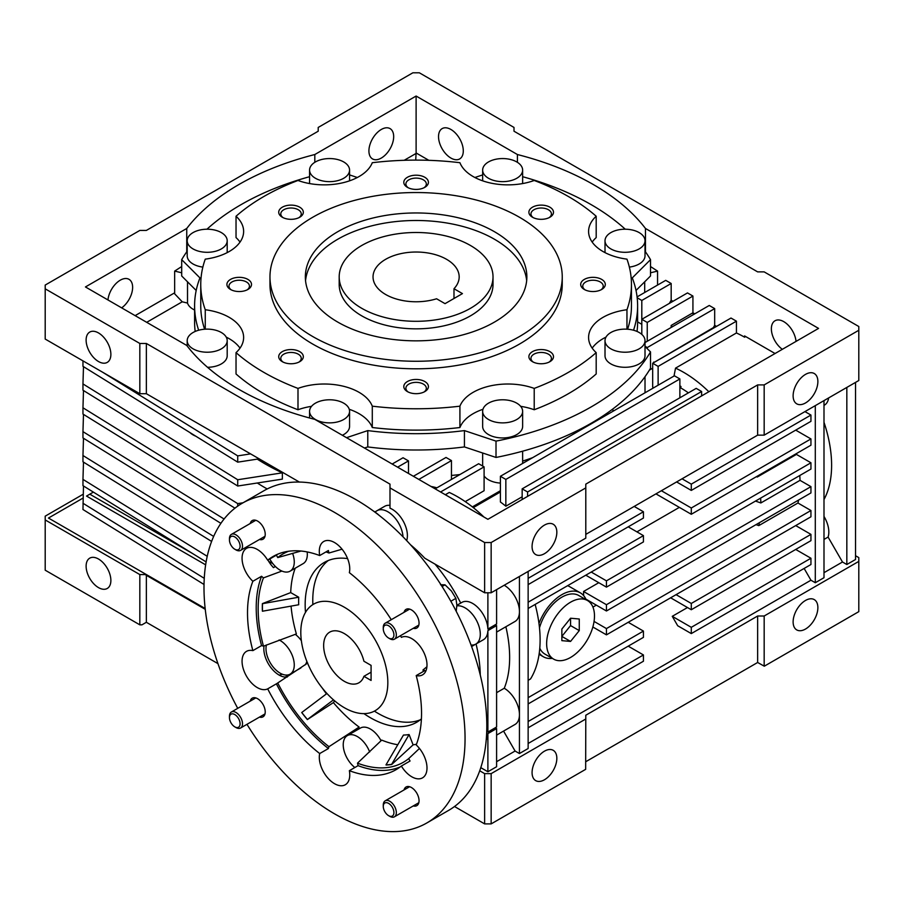 <?xml version="1.0" encoding="UTF-8"?>
<svg xmlns="http://www.w3.org/2000/svg" width="904" height="904" viewBox="0 0 904 904"><rect width="100%" height="100%" fill="white"/><g stroke="black" fill="none" stroke-linecap="round" stroke-linejoin="round"><path stroke-width="1.36" d="M470.487 245.504A76.908 44.409 180 0 1 493.019 276.906A76.908 44.409 180 0 1 445.536 317.925A76.908 44.409 180 0 1 361.724 308.298A76.908 44.409 180 0 1 339.192 276.906A76.908 44.409 180 0 1 386.675 235.876A76.908 44.409 180 0 1 470.487 245.504M453.989 288.726A43.076 24.871 0 0 0 459.175 276.906A43.076 24.871 0 0 0 446.565 259.312A43.076 24.871 0 0 0 399.624 253.922A43.076 24.871 0 0 0 373.036 276.906A43.076 24.871 0 0 0 385.646 294.489A43.076 24.871 0 0 0 436.587 298.772L445.039 303.654L462.441 293.608L453.989 288.726L453.989 298.478M344.322 607.217A61.528 35.527 60 0 1 384.516 661.434A61.528 35.527 60 0 1 375.081 710.747A61.528 35.527 60 0 1 344.322 707.696A61.528 35.527 60 0 1 304.117 653.479A61.528 35.527 60 0 1 313.552 604.177A61.528 35.527 60 0 1 344.322 607.217M363.928 676.316L371.081 680.441L371.081 665.367L363.928 661.242A29.222 16.871 -120 0 0 344.322 633.591A29.222 16.871 -120 0 0 329.7 632.145A29.222 16.871 -120 0 0 325.225 655.569A29.222 16.871 -120 0 0 344.322 681.322A29.222 16.871 -120 0 0 358.933 682.769A29.222 16.871 -120 0 0 363.928 676.316L371.081 672.192M493.019 276.906L493.019 284.432A76.908 44.409 180 0 1 470.487 315.835A76.908 44.409 180 0 1 386.675 325.463A76.908 44.409 180 0 1 339.192 284.432L339.192 276.906M494.42 322.118A110.751 63.947 180 0 1 373.725 335.972A110.751 63.947 180 0 1 305.349 276.906A110.751 63.947 180 0 1 337.791 231.684A110.751 63.947 180 0 1 458.486 217.83A110.751 63.947 180 0 1 526.862 276.906A110.751 63.947 180 0 1 494.42 322.118M305.541 280.669A110.751 63.947 180 0 1 337.791 239.221A110.751 63.947 180 0 1 455.458 224.667A110.751 63.947 180 0 1 526.67 280.669M269.968 276.906L269.968 284.432A146.132 84.366 0 0 0 360.187 362.38A146.132 84.366 0 0 0 519.438 344.096A146.132 84.366 0 0 0 562.243 284.432L562.243 276.906A146.132 84.366 180 0 1 519.438 336.559A146.132 84.366 180 0 1 360.187 354.843A146.132 84.366 180 0 1 269.968 276.906A146.132 84.366 180 0 1 312.773 217.242A146.132 84.366 180 0 1 472.024 198.959A146.132 84.366 180 0 1 562.243 276.906M407.399 177.286A12.306 7.108 0 0 0 407.399 187.331A12.306 7.108 0 0 0 424.812 187.331L424.812 187.331A12.306 7.108 0 0 0 424.812 177.286A12.306 7.108 0 0 0 407.399 177.286M423.999 187.749A10.226 5.899 0 0 0 426.326 184.009A10.226 5.899 0 0 0 420.021 178.551A10.226 5.899 0 0 0 408.879 179.828A10.226 5.899 0 0 0 405.885 184.009A10.226 5.899 0 0 0 408.212 187.749M532.49 207.197A12.306 7.108 0 0 0 532.49 217.242A12.306 7.108 0 0 0 549.892 217.242L549.892 217.242A12.306 7.108 0 0 0 549.892 207.197A12.306 7.108 0 0 0 532.49 207.197M549.09 217.672A10.226 5.899 0 0 0 551.417 213.92A10.226 5.899 0 0 0 545.101 208.462A10.226 5.899 0 0 0 533.959 209.739A10.226 5.899 0 0 0 530.964 213.92A10.226 5.899 0 0 0 533.292 217.672M584.3 279.415A12.306 7.108 0 0 0 584.3 289.461A12.306 7.108 0 0 0 601.702 289.461L601.702 289.461A12.306 7.108 0 0 0 601.702 279.415A12.306 7.108 0 0 0 584.3 279.415M600.9 289.89A10.226 5.899 0 0 0 603.228 286.139A10.226 5.899 0 0 0 596.911 280.681A10.226 5.899 0 0 0 585.769 281.958A10.226 5.899 0 0 0 582.775 286.139A10.226 5.899 0 0 0 585.103 289.89M532.49 351.633A12.306 7.108 0 0 0 532.49 361.679A12.306 7.108 0 0 0 549.892 361.679L549.892 361.679A12.306 7.108 0 0 0 549.892 351.633A12.306 7.108 0 0 0 532.49 351.633M549.09 362.097A10.226 5.899 0 0 0 551.417 358.357A10.226 5.899 0 0 0 545.101 352.899A10.226 5.899 0 0 0 533.959 354.176A10.226 5.899 0 0 0 530.964 358.357A10.226 5.899 0 0 0 533.292 362.097M407.399 381.544A12.306 7.108 0 0 0 407.399 391.59A12.306 7.108 0 0 0 424.812 391.59L424.812 391.59A12.306 7.108 0 0 0 424.812 381.544A12.306 7.108 0 0 0 407.399 381.544M423.999 392.02A10.226 5.899 0 0 0 426.326 388.268A10.226 5.899 0 0 0 420.021 382.81A10.226 5.899 0 0 0 408.879 384.098A10.226 5.899 0 0 0 405.885 388.268A10.226 5.899 0 0 0 408.212 392.02M282.319 351.633A12.306 7.108 0 0 0 282.319 361.679A12.306 7.108 0 0 0 299.721 361.679L299.721 361.679A12.306 7.108 0 0 0 299.721 351.633A12.306 7.108 0 0 0 282.319 351.633M298.919 362.097A10.226 5.899 0 0 0 301.247 358.357A10.226 5.899 0 0 0 294.93 352.899A10.226 5.899 0 0 0 283.788 354.176A10.226 5.899 0 0 0 280.794 358.357A10.226 5.899 0 0 0 283.121 362.097M230.509 279.415A12.306 7.108 0 0 0 230.509 289.461A12.306 7.108 0 0 0 247.911 289.461L247.911 289.461A12.306 7.108 0 0 0 247.911 279.415A12.306 7.108 0 0 0 230.509 279.415M247.108 289.89A10.226 5.899 0 0 0 249.436 286.139A10.226 5.899 0 0 0 243.119 280.681A10.226 5.899 0 0 0 231.978 281.958A10.226 5.899 0 0 0 228.983 286.139A10.226 5.899 0 0 0 231.311 289.89M282.319 207.197A12.306 7.108 0 0 0 282.319 217.242A12.306 7.108 0 0 0 299.721 217.242L299.721 217.242A12.306 7.108 0 0 0 299.721 207.197A12.306 7.108 0 0 0 282.319 207.197M298.919 217.672A10.226 5.899 0 0 0 301.247 213.92A10.226 5.899 0 0 0 294.93 208.462A10.226 5.899 0 0 0 283.788 209.739A10.226 5.899 0 0 0 280.794 213.92A10.226 5.899 0 0 0 283.121 217.672M482.951 409.297A49.223 28.419 0 0 0 473.131 413.693A49.223 28.419 0 0 0 459.921 427.524L459.921 406.167A215.355 124.334 180 0 1 372.29 406.167A49.223 28.419 0 0 0 297.992 388.404A215.355 124.334 180 0 1 236.034 352.628A49.223 28.419 0 0 0 243.628 337.452A49.223 28.419 0 0 0 205.253 309.733A215.355 124.334 180 0 1 200.756 284.432A215.355 124.334 180 0 1 205.253 259.143A49.223 28.419 0 0 0 243.628 231.424A49.223 28.419 0 0 0 236.034 216.248A215.355 124.334 180 0 1 297.992 180.472A49.223 28.419 0 0 0 372.29 162.709A215.355 124.334 180 0 1 459.921 162.709A49.223 28.419 0 0 0 534.219 180.472A215.355 124.334 180 0 1 596.188 216.248A49.223 28.419 0 0 0 588.583 231.424A49.223 28.419 0 0 0 626.958 259.143A215.355 124.334 180 0 1 631.455 284.432A215.355 124.334 180 0 1 626.958 309.733A49.223 28.419 0 0 0 603.002 317.361A49.223 28.419 0 0 0 588.583 337.452A49.223 28.419 0 0 0 596.188 352.628A215.355 124.334 180 0 1 568.379 372.358A215.355 124.334 180 0 1 534.219 388.404L534.219 409.749A49.223 28.419 0 0 0 520.67 406.337M534.219 388.404A49.223 28.419 0 0 0 473.131 392.336A49.223 28.419 0 0 0 459.921 406.167M534.219 409.749A215.355 124.334 0 0 0 568.379 393.703A215.355 124.334 0 0 0 596.188 373.973L596.188 352.628M626.958 309.733L626.958 329.18M605.985 337.124A49.223 28.419 0 0 0 603.002 338.706A49.223 28.419 0 0 0 592.188 348.13M196.191 290.478L181.693 275.98L181.693 259.651A247.662 142.979 180 0 1 187.196 251.21M206.959 229.209A247.662 142.979 180 0 1 240.984 204.688A247.662 142.979 180 0 1 309.575 176.709M629.353 267.098A20.001 11.549 0 0 0 639.151 263.991A20.001 11.549 0 0 0 645.015 255.832L645.015 240.758A20.001 11.549 180 0 1 639.151 248.916A20.001 11.549 180 0 1 617.364 251.425A20.001 11.549 180 0 1 605.013 240.758A20.001 11.549 180 0 1 610.878 232.599A20.001 11.549 180 0 1 632.664 230.091A20.001 11.549 180 0 1 645.015 240.758M605.013 340.672L605.013 355.747A20.001 11.549 0 0 0 617.364 366.414A20.001 11.549 0 0 0 639.151 363.916A20.001 11.549 0 0 0 645.015 355.747L645.015 340.672A20.001 11.549 180 0 1 639.151 348.842A20.001 11.549 180 0 1 617.364 351.34A20.001 11.549 180 0 1 605.013 340.672A20.001 11.549 180 0 1 610.878 332.514A20.001 11.549 180 0 1 632.664 330.005A20.001 11.549 180 0 1 645.015 340.672M482.646 411.331L482.646 426.405A20.001 11.549 0 0 0 494.985 437.073A20.001 11.549 0 0 0 516.783 434.564A20.001 11.549 0 0 0 522.636 426.405L522.636 411.331A20.001 11.549 180 0 1 516.783 419.49A20.001 11.549 180 0 1 494.985 421.998A20.001 11.549 180 0 1 482.646 411.331A20.001 11.549 180 0 1 488.499 403.161A20.001 11.549 180 0 1 510.297 400.664A20.001 11.549 180 0 1 522.636 411.331M342.356 435.276A20.001 11.549 0 0 0 343.712 434.564A20.001 11.549 0 0 0 349.565 426.405L349.565 411.331A20.001 11.549 180 0 1 343.712 419.49A20.001 11.549 180 0 1 321.926 421.998A20.001 11.549 180 0 1 309.575 411.331A20.001 11.549 180 0 1 315.428 403.161A20.001 11.549 180 0 1 337.226 400.664A20.001 11.549 180 0 1 349.565 411.331M207.536 367.295A20.001 11.549 0 0 0 221.333 363.916A20.001 11.549 0 0 0 227.198 355.747L227.198 340.672A20.001 11.549 180 0 1 221.333 348.842A20.001 11.549 180 0 1 199.547 351.34A20.001 11.549 180 0 1 187.196 340.672A20.001 11.549 180 0 1 193.06 332.514A20.001 11.549 180 0 1 214.847 330.005A20.001 11.549 180 0 1 227.198 340.672M193.06 232.599A20.001 11.549 180 0 1 214.847 230.091A20.001 11.549 180 0 1 227.198 240.758A20.001 11.549 180 0 1 221.333 248.916A20.001 11.549 180 0 1 199.547 251.425A20.001 11.549 180 0 1 187.196 240.758A20.001 11.549 180 0 1 193.06 232.599M315.428 161.94A20.001 11.549 180 0 1 337.226 159.443A20.001 11.549 180 0 1 349.565 170.099A20.001 11.549 180 0 1 343.712 178.269A20.001 11.549 180 0 1 321.926 180.766A20.001 11.549 180 0 1 309.575 170.099A20.001 11.549 180 0 1 315.428 161.94M488.499 161.94A20.001 11.549 180 0 1 510.297 159.443A20.001 11.549 180 0 1 522.636 170.099A20.001 11.549 180 0 1 516.783 178.269A20.001 11.549 180 0 1 494.985 180.766A20.001 11.549 180 0 1 482.646 170.099A20.001 11.549 180 0 1 488.499 161.94M86.117 566.164A17.504 10.102 60 0 1 89.745 558.152A17.504 10.102 60 0 1 103.237 562.842A17.504 10.102 60 0 1 110.876 580.458A17.504 10.102 60 0 1 107.248 588.47A17.504 10.102 60 0 1 93.756 583.781A17.504 10.102 60 0 1 86.117 566.164M544.457 779.768A17.504 10.102 -60 0 1 535.699 780.627A17.504 10.102 -60 0 1 533.021 766.603A17.504 10.102 -60 0 1 544.457 751.179A17.504 10.102 -60 0 1 553.203 750.309A17.504 10.102 -60 0 1 555.892 764.343A17.504 10.102 -60 0 1 544.457 779.768M805.498 629.048A17.504 10.102 -60 0 1 796.752 629.918A17.504 10.102 -60 0 1 794.062 615.895A17.504 10.102 -60 0 1 805.498 600.459A17.504 10.102 -60 0 1 814.255 599.601A17.504 10.102 -60 0 1 816.933 613.624A17.504 10.102 -60 0 1 805.498 629.048M644.699 292.5L644.699 281.788M522.636 461.096A218.429 126.108 0 0 0 532.671 457.65M187.512 281.788L187.512 303.066A20.001 11.549 0 0 0 194.597 310.015M782.333 349.306A17.504 10.102 60 0 1 771.372 328.785A17.504 10.102 60 0 1 774.999 320.773A17.504 10.102 60 0 1 787.825 324.785A17.504 10.102 60 0 1 796.04 341.396M496.601 632.099L514.997 621.477A21.538 12.43 -120 0 0 519.438 612.404L519.438 713.821A21.538 12.43 -120 0 0 504.251 688.26L496.601 692.679M487.889 732.025L487.889 630.619L496.601 625.591L496.601 727.008L487.889 732.025A21.538 12.43 -120 0 0 486.804 725.618M374.877 511.958L377.058 510.703A21.538 12.43 60 0 1 393.127 515.924A21.538 12.43 60 0 1 403.014 536.806A21.538 12.43 -120 0 0 387.827 511.766A21.538 12.43 -120 0 0 377.058 510.703L384.675 506.308A21.538 12.43 60 0 1 389.997 505.392M389.997 487.9L389.997 484.137L146.358 343.463L139.826 343.463L45.2 288.828L45.2 285.065L139.826 230.43L146.358 230.43L318.208 131.216L318.208 127.441L412.845 72.806L419.366 72.806L514.003 127.441L514.003 131.216L757.642 271.878L764.174 271.878L858.8 326.513L858.8 330.276L764.174 384.912L757.642 384.912L585.792 484.137L585.792 487.9L491.154 542.536L484.634 542.536L389.997 487.9L389.997 508.172A21.538 12.43 60 0 1 407.399 535.631A21.538 12.43 60 0 1 406.664 540.603M544.457 553.689A17.504 10.102 -60 0 1 535.699 554.559A17.504 10.102 -60 0 1 533.021 540.524A17.504 10.102 -60 0 1 544.457 525.1A17.504 10.102 -60 0 1 553.203 524.241A17.504 10.102 -60 0 1 555.892 538.264A17.504 10.102 -60 0 1 544.457 553.689M805.498 402.969A17.504 10.102 -60 0 1 796.752 403.839A17.504 10.102 -60 0 1 794.062 389.816A17.504 10.102 -60 0 1 805.498 374.392A17.504 10.102 -60 0 1 814.255 373.522A17.504 10.102 -60 0 1 816.933 387.545A17.504 10.102 -60 0 1 805.498 402.969M463.289 150.911A17.504 10.102 -120 0 0 455.65 133.295A17.504 10.102 -120 0 0 442.158 128.605A17.504 10.102 -120 0 0 438.53 136.628A17.504 10.102 -120 0 0 446.18 154.245A17.504 10.102 -120 0 0 459.661 158.934A17.504 10.102 -120 0 0 463.289 150.911M381.296 129.475A17.504 10.102 120 0 0 369.86 144.9A17.504 10.102 120 0 0 372.55 158.934A17.504 10.102 120 0 0 381.296 158.064A17.504 10.102 120 0 0 392.731 142.64A17.504 10.102 120 0 0 390.053 128.605A17.504 10.102 120 0 0 381.296 129.475M121.667 307.868A17.504 10.102 120 0 0 131.939 292.433A17.504 10.102 120 0 0 129.001 279.325A17.504 10.102 120 0 0 120.255 280.195A17.504 10.102 120 0 0 107.96 299.947M86.117 340.085A17.504 10.102 60 0 1 89.745 332.073A17.504 10.102 60 0 1 103.237 336.763A17.504 10.102 60 0 1 110.876 354.379A17.504 10.102 60 0 1 107.248 362.391A17.504 10.102 60 0 1 93.756 357.701A17.504 10.102 60 0 1 86.117 340.085M471.606 646.529L475.832 644.089A21.538 12.43 -120 0 0 479.131 626.834A21.538 12.43 -120 0 0 465.063 607.861A21.538 12.43 -120 0 0 456.848 605.895A21.538 12.43 60 0 1 472.374 614.223A21.538 12.43 60 0 1 480.295 634.235A21.538 12.43 60 0 1 475.832 644.089A21.538 12.43 60 0 1 471.063 645.06M519.438 576.447L519.438 610.821A21.538 12.43 -120 0 0 504.206 585.238M456.859 605.307L461.91 602.392A21.538 12.43 60 0 1 478.193 607.838A21.538 12.43 60 0 1 487.889 629.037L496.601 624.009L496.601 589.634M195.784 436.191A20.001 11.549 180 0 1 190.021 432.62M538.976 623.511A36.917 21.312 -60 0 1 561.859 594.662A36.917 21.312 -60 0 1 580.311 592.832A36.917 21.312 -60 0 1 586.154 599.759M580.311 592.832L569.441 586.549A36.917 21.312 120 0 0 567.61 585.69M420.224 719.844A92.298 53.291 60 0 1 374.392 711.132M312.874 604.584A92.298 53.291 60 0 1 312.773 600.312A92.298 53.291 60 0 1 328.242 560.536M696.193 388.37L522.162 488.849L527.597 491.979L701.628 391.511L696.193 388.37M674.429 375.804L500.398 476.284L505.844 479.425L679.876 378.945L674.429 375.804M552.31 658.372A36.917 21.312 -60 0 1 543.394 656.779A36.917 21.312 -60 0 1 539.27 652.948M234.961 508.172L82.965 414.066L82.965 407.783L237.718 503.607L243.052 502.782M83.484 390.528L82.965 407.783M237.718 506.127L237.718 503.607M220.904 523.337L82.965 437.931L82.965 431.649L224.09 519.02M83.484 414.394L82.965 431.649M211.615 541.439L82.965 461.797L82.965 455.514L213.66 536.434M83.484 438.248L82.965 455.514M206.123 561.915L82.965 485.663L82.965 479.38L207.231 556.31M83.484 462.113L82.965 479.38M237.718 486.024L82.965 390.2L82.965 383.929L237.718 479.741L282.353 472.837L282.353 479.12L237.718 486.024L237.718 479.741M83.484 366.662L82.965 383.929M102.446 372.12L237.718 455.876L237.718 462.159L259.165 458.836L250.589 453.887L237.718 455.876M237.718 462.159L82.965 366.335L82.965 360.877M701.628 391.511L701.628 395.907M527.597 491.979L527.597 496.375M522.162 488.849L522.162 499.516M679.876 378.945L679.876 397.783M522.162 496.782L505.844 506.195A92.298 53.291 -120 0 0 500.398 501.991L500.398 476.284M505.844 479.425L505.844 506.195M585.792 575.193L606.448 587.125L810.944 469.063L810.944 462.78L606.448 580.843L606.448 587.125M606.448 580.843L591.227 572.051M756.388 476.702L757.281 477.018L796.435 454.407A109.215 63.054 -120 0 0 796.266 453.672M757.1 476.284A109.215 63.054 60 0 1 757.281 477.018M592.854 627.003L606.448 634.857L810.944 516.794L810.944 510.511L606.448 628.574L606.448 634.857M606.448 628.574L594.064 621.421M756.015 524.636L758.795 525.619L797.949 503.008A109.215 63.054 -120 0 0 798.582 500.07M759.416 522.67A109.215 63.054 60 0 1 758.795 525.619M585.86 599.103L606.448 610.991L810.944 492.929L810.944 486.646L606.448 604.708L606.448 610.991M606.448 604.708L583.555 591.487L598.787 582.696M583.611 595.578A92.298 53.291 -120 0 0 583.555 591.487M755.484 501.087L760.863 502.952L800.017 480.34A109.215 63.054 -120 0 0 799.769 475.515M760.614 498.127A109.215 63.054 60 0 1 760.863 502.952M528.139 680.316L530.535 678.938A116.91 67.495 -120 0 0 535.145 604.437M45.2 288.828L45.2 339.068L139.826 393.703L146.358 393.703L250.589 453.887M257.278 482.996A213.502 123.272 0 0 0 267.211 488.962M268.68 561.373A213.502 123.272 0 0 0 272.816 563.587M257.278 459.13A213.502 123.272 0 0 0 282.353 472.837M745.676 336.559L744.591 337.192L744.591 335.926L775.044 353.509M716.51 326.401L714.68 325.35L713.346 327.643L653.649 362.685M714.544 327.531L713.346 327.643M440.576 491.979L484.092 466.859L478.645 463.729L435.14 488.849M679.876 387.115L680.972 386.483L680.701 387.895A92.298 53.291 60 0 1 688.396 392.867M680.701 387.895L679.876 388.37M500.398 491.979L473.3 507.63M504.251 688.26A116.91 67.495 -120 0 0 505.867 626.754M480.261 675.017A119.983 69.269 -120 0 0 476.058 643.964M475.832 644.089L483.448 639.693A21.538 12.43 -120 0 0 487.889 630.619M83.484 485.979L82.965 509.517L204.033 584.481M82.965 503.245L204.27 578.345M628.212 622.291L643.433 631.082L528.139 697.651M528.139 703.933L643.433 637.365L643.433 631.082M670.632 597.804L691.289 609.737L810.944 540.66L810.944 534.377L691.289 603.454L691.289 609.737M691.289 603.454L676.068 594.662M691.289 627.319L672.26 616.325L677.695 625.749L691.289 633.591L810.944 564.514L810.944 558.243L691.289 627.319L691.289 633.591M628.212 646.157L643.433 654.948L528.139 721.516M528.139 727.788L643.433 661.231L643.433 654.948M823.996 539.439L828.087 537.066A21.538 12.43 -120 0 0 823.996 516.433M823.996 405.387L824.369 405.173A21.538 12.43 -120 0 0 828.652 397.929M823.996 499.505A109.215 63.054 -120 0 0 823.996 422.292M810.944 558.243L795.712 549.451M687.492 607.533L672.26 616.325M810.944 534.377L795.712 525.586M810.944 510.511L797.949 503.008M592.934 607.104L596.324 605.138M810.944 486.646L800.017 480.34M810.944 462.78L796.435 454.407M636.924 531.868L679.345 507.381M691.289 514.274L810.944 445.197L810.944 438.926L691.289 508.003L691.289 514.274L655.942 493.866M691.289 490.42L810.944 421.332L810.944 415.06L691.289 484.137L691.289 490.42L676.61 481.934M634.19 506.432L643.433 511.766L528.139 578.334M528.139 584.617L643.433 518.048L643.433 511.766M810.944 415.06L804.955 411.602M682.045 478.792L691.289 484.137M661.378 490.725L691.289 508.003M810.944 438.926L795.712 430.134M628.212 526.84L643.433 535.631L528.139 602.2M528.139 608.471L643.433 541.914L643.433 535.631M397.613 467.176L408.495 460.904L403.048 457.763L392.178 464.034M418.823 479.425L451.458 460.588L446.022 457.447L413.388 476.284M430.971 486.442A116.91 67.495 60 0 1 436.903 487.832M445.333 494.725L449.277 492.454A116.91 67.495 60 0 1 483.9 516.998M410.495 544.75A119.983 69.269 60 0 1 424.812 558.231L484.634 592.775L484.634 542.536M435.005 564.119A119.983 69.269 60 0 1 460.724 603.081M146.358 343.463L146.358 393.703L299.382 482.058M637.173 297.778L641.806 300.456L671.175 283.494L665.728 280.353L637.071 296.896M744.591 337.192A109.215 63.054 -120 0 0 736.432 332.977L675.525 368.143L674.011 376.053M708.838 391.737A109.215 63.054 -120 0 0 675.525 368.143M730.997 318.038L652.677 363.25L658.123 366.391L736.432 321.169L730.997 318.038M654.62 362.131A109.215 63.054 -120 0 0 653.773 362.041M645.015 346.266L647.241 347.554L714.68 308.614L709.244 305.473L645.015 342.559M687.492 292.919L641.806 319.293L647.241 322.434L692.927 296.06L687.492 292.919M672.994 301.281L671.175 300.23L669.344 303.394M428.846 160.324L416.111 152.968L415.716 160.098M415.716 153.646L404.19 160.29M181.693 266.544L174.653 271.098L174.653 293.8L182.235 301.8L146.708 322.321M181.693 272.782L174.653 271.098M174.653 292.817L135.137 315.632M671.175 300.23L671.175 283.494M641.806 300.456L641.806 334.401M641.806 324.31L637.614 321.892M408.495 460.904L408.495 473.459M451.458 460.588L451.458 479.425M484.092 466.859L484.092 490.725L465.232 501.618M472.385 506.907L500.398 490.725M680.972 386.483L679.876 385.85M736.432 332.977L736.432 321.169M658.123 366.391L658.123 385.228M652.677 363.25L652.677 387.115L653.773 387.737M652.677 368.165L649.332 370.199M714.68 325.35L714.68 308.614M647.241 347.554L647.241 348.65M694.758 313.835L692.927 312.784L671.175 325.44A21.538 12.43 60 0 1 672.237 326.841M693.244 314.716L692.837 312.931M671.175 325.44L671.175 327.451M692.927 312.784L692.927 296.06M647.241 322.434L647.241 341.271M650.518 266.544L657.558 271.098L650.518 272.782M657.558 285.076L657.558 271.098M205.197 608.787L145.917 575.068L205.264 609.33M192.642 553.564L89.801 494.183L86.535 496.07L205.649 564.842M83.123 498.036L48.466 518.048L205.174 608.516M93.383 492.115L89.801 494.183M480.792 767.654L487.889 771.756L496.601 766.728L496.601 728.579L487.889 733.607L487.889 771.756M487.889 733.607A21.538 12.43 60 0 1 486.216 739.913M496.601 761.699L515.088 751.032L503.562 731.065M515.088 751.032L519.438 753.54L528.139 748.512L528.139 571.418M496.601 735.099L514.997 724.477A21.538 12.43 -120 0 0 519.438 715.392L519.438 753.54M528.139 743.495L810.944 580.221L804.142 568.447M823.996 572.684L842.483 562.005L828.087 537.066M846.833 387.421L846.833 564.514L855.534 559.497L855.534 382.403M842.483 562.005L846.833 564.514M815.295 405.636L815.295 582.73L823.996 577.701L823.996 400.619M810.944 580.221L815.295 582.73M487.889 629.037L487.889 592.775M416.111 152.968L416.111 96.039L314.807 154.527L314.807 162.325M314.807 154.527A250.736 144.764 0 0 0 186.744 228.463L186.744 251.843M186.744 228.463L85.439 286.952L186.744 345.441A250.736 144.764 0 0 0 314.807 419.366L487.889 519.303L818.561 328.401L645.467 228.463A250.736 144.764 0 0 0 517.404 154.527L517.404 162.325M645.467 251.843L645.467 228.463M517.404 154.527L416.111 96.039M139.826 393.703L139.826 343.463M585.792 534.377L757.642 435.152L764.174 435.152L764.174 384.912M764.174 435.152L858.8 380.516L858.8 330.276M757.642 435.152L757.642 384.912M484.634 592.775L491.154 592.775L585.792 538.14L585.792 487.9M491.154 592.775L491.154 542.536M187.512 303.066L182.235 301.8M611.895 409.67A20.001 11.549 0 0 0 614.11 410.642M600.832 418.303A218.429 126.108 0 0 0 604.166 415.151M484.092 475.922A20.001 11.549 0 0 0 500.398 483.086M451.458 475.447A218.429 126.108 0 0 0 459.899 474.555M217.966 663.638L146.358 622.291L146.358 575.317M145.917 574.571L139.826 574.571L139.826 624.833L45.2 570.198L45.2 519.936L139.826 574.571M146.358 622.291L141.962 624.833L139.826 624.833M83.236 494.205L45.2 516.161L45.2 519.936M764.174 666.124L764.174 616.008L858.8 561.384L858.8 611.646L764.298 666.203L757.642 662.485L757.642 616.008L585.792 715.233L585.656 769.338L491.154 823.894L484.634 823.894L454.509 806.515M757.642 662.485L585.792 761.699M764.174 616.008L757.642 616.008M479.719 770.796L484.634 773.632L491.154 773.632L585.792 718.996M858.8 561.384L858.8 557.61L855.534 555.723M491.154 773.632L491.154 823.894M484.634 773.632L484.634 823.894M645.015 251.21A247.662 142.979 180 0 1 650.518 259.651L650.518 275.98L636.02 290.478M637.026 331.44A221.503 127.882 0 0 0 637.614 322.118L637.614 305.789A221.503 127.882 180 0 1 633.534 330.231M496.013 457.447A247.662 142.979 0 0 0 650.518 368.256L650.518 351.927A247.662 142.979 180 0 1 496.013 441.118L496.013 457.447L464.43 446.926L464.43 430.598A221.503 127.882 180 0 1 367.781 430.598L367.781 446.926A221.503 127.882 0 0 0 464.43 446.926M367.781 446.926L364.448 448.034M198.677 330.231A221.503 127.882 180 0 1 194.597 305.789L194.597 322.118A221.503 127.882 0 0 0 195.185 331.44M349.565 174.913L357.329 177.5M474.882 177.5L482.646 174.913M522.636 176.709A247.662 142.979 180 0 1 625.252 229.209M650.518 259.651L632.28 277.89A221.503 127.882 180 0 1 637.614 305.789M645.015 346.424L650.518 351.927M496.013 441.118L464.43 430.598M367.781 430.598L346.526 437.683M194.597 305.789A221.503 127.882 180 0 1 199.931 277.89L181.693 259.651M187.196 240.758L187.196 255.832A20.001 11.549 0 0 0 202.858 267.098M596.188 216.248L596.188 237.594A49.223 28.419 0 0 0 592.188 242.091M627.602 329.226A215.355 124.334 0 0 0 631.455 305.789L631.455 284.432M372.29 406.167L372.29 427.524A215.355 124.334 0 0 0 459.921 427.524M372.29 427.524A49.223 28.419 0 0 0 349.26 409.297M311.541 406.337A49.223 28.419 0 0 0 297.992 409.749L297.992 388.404M236.034 352.628L236.034 373.973A215.355 124.334 0 0 0 297.992 409.749M240.023 348.13A49.223 28.419 0 0 0 226.226 337.124M200.756 284.432L200.756 305.789A215.355 124.334 0 0 0 204.609 329.226M240.023 242.091A49.223 28.419 0 0 0 236.034 237.594L236.034 216.248M205.253 329.18L205.253 309.733M587.476 600.516A33.843 19.538 120 0 0 570.56 602.2A33.843 19.538 120 0 0 548.457 632.02A33.843 19.538 120 0 0 553.643 659.129A33.843 19.538 120 0 0 570.56 657.457A33.843 19.538 120 0 0 592.662 627.636A33.843 19.538 120 0 0 587.476 600.516L578.775 595.499A33.843 19.538 120 0 0 561.859 597.171A33.843 19.538 120 0 0 539.485 627.907M539.778 648.191A33.843 19.538 120 0 0 544.942 654.112L553.643 659.129M570.56 618.223L561.859 629.048L561.859 640.654L570.56 641.433L579.261 630.608L579.261 619.003L570.56 618.223L570.56 625.579L579.261 630.608M570.56 641.433L561.859 636.405L570.56 625.579M389.805 816.357L388.596 815.657A7.526 4.339 60 0 1 383.273 806.436A7.526 4.339 60 0 1 388.596 803.373A7.526 4.339 60 0 1 393.918 812.583A7.526 4.339 60 0 1 388.596 815.657L389.805 816.357A9.232 5.334 60 0 0 394.415 816.809L418.823 802.718M383.273 806.436L383.273 805.046A9.232 5.334 60 0 1 385.194 800.82A9.232 5.334 60 0 1 389.805 801.283A9.232 5.334 60 0 1 395.839 809.419A9.232 5.334 60 0 1 394.415 816.809M413.286 628.303A10.769 6.215 -120 0 0 416.823 628.031A10.769 6.215 -120 0 0 418.473 619.398A10.769 6.215 -120 0 0 411.444 609.906A10.769 6.215 -120 0 0 406.054 609.375A10.769 6.215 -120 0 0 404.054 612.313M259.459 539.485A10.769 6.215 -120 0 0 262.996 539.225A10.769 6.215 -120 0 0 264.646 530.591A10.769 6.215 -120 0 0 257.617 521.099A10.769 6.215 -120 0 0 252.227 520.568A10.769 6.215 -120 0 0 250.227 523.506M259.459 717.109A10.769 6.215 -120 0 0 262.996 716.838A10.769 6.215 -120 0 0 264.646 708.216A10.769 6.215 -120 0 0 257.617 698.724A10.769 6.215 -120 0 0 252.227 698.193A10.769 6.215 -120 0 0 250.227 701.12M413.286 805.916A10.769 6.215 -120 0 0 416.823 805.645A10.769 6.215 -120 0 0 418.473 797.023A10.769 6.215 -120 0 0 411.444 787.531A10.769 6.215 -120 0 0 406.054 787A10.769 6.215 -120 0 0 404.054 789.938M237.729 708.34A184.585 106.57 60 0 1 242.238 503.245A184.585 106.57 60 0 1 334.525 512.387A184.585 106.57 60 0 1 455.119 675.051A184.585 106.57 60 0 1 426.824 822.968A184.585 106.57 60 0 1 334.525 813.826A184.585 106.57 60 0 1 246.962 724.319M426.824 822.968L448.576 810.413A184.585 106.57 -120 0 0 476.871 662.496A184.585 106.57 -120 0 0 356.278 499.833A184.585 106.57 -120 0 0 263.991 490.691L242.238 503.245M391.274 619.692A123.057 71.043 -120 0 0 349.362 572.661A21.538 12.43 -120 0 0 334.525 542.536A21.538 12.43 -120 0 0 323.756 541.473A21.538 12.43 -120 0 0 319.7 555.542A123.057 71.043 -120 0 0 272.997 556.536A123.057 71.043 -120 0 0 267.686 560.186A21.538 12.43 -120 0 0 257.29 549.44A21.538 12.43 -120 0 0 246.521 548.366A21.538 12.43 -120 0 0 252.86 581.283A123.057 71.043 -120 0 0 252.86 650.631A21.538 12.43 -120 0 0 246.521 651.355A21.538 12.43 -120 0 0 243.221 668.621A21.538 12.43 -120 0 0 257.29 687.594A21.538 12.43 -120 0 0 267.686 688.859A123.057 71.043 -120 0 0 319.7 753.552A21.538 12.43 -120 0 0 327.135 777.203A21.538 12.43 -120 0 0 345.294 784.751A21.538 12.43 -120 0 0 349.362 770.683A123.057 71.043 -120 0 0 396.054 769.677A123.057 71.043 -120 0 0 401.365 766.038L410.066 761.01A21.538 12.43 60 0 1 408.721 758.58L419.456 748.455M401.365 766.038A21.538 12.43 -120 0 0 411.772 776.785A21.538 12.43 -120 0 0 422.541 777.847A21.538 12.43 -120 0 0 416.202 744.93A123.057 71.043 -120 0 0 416.202 675.593A21.538 12.43 -120 0 0 422.541 674.859A21.538 12.43 -120 0 0 425.84 657.603A21.538 12.43 -120 0 0 411.772 638.631A21.538 12.43 -120 0 0 401.365 637.365A123.057 71.043 -120 0 0 400.495 635.681M252.86 650.631L261.561 645.603A21.538 12.43 60 0 1 263.471 646.19L296.376 633.941A112.83 65.144 -120 0 1 291.065 606.109M264.013 645.964A21.538 12.43 -120 0 0 279.042 675.028A21.538 12.43 -120 0 0 287.348 676.983M281.912 571.057L263.471 577.882A21.538 12.43 60 0 1 261.561 576.266A123.057 71.043 -120 0 0 261.561 645.603M252.86 581.283L261.561 576.266M267.923 560.051A21.538 12.43 -120 0 0 273.471 567.61L275.404 566.492M267.686 560.186L276.387 555.158A21.538 12.43 60 0 1 277.731 557.587L300.998 551.033M426.914 666.745L422.993 669.977A21.538 12.43 60 0 0 424.903 670.565L416.202 675.593M421.411 718.861A92.298 53.291 60 0 1 416.574 722.319A92.298 53.291 60 0 1 370.425 717.742A92.298 53.291 60 0 1 363.939 713.629M305.484 612.381A92.298 53.291 60 0 1 324.276 562.457A92.298 53.291 60 0 1 347.588 558.604M354.843 767.519A20.001 11.549 60 0 1 343.87 749.992A20.001 11.549 60 0 1 347.373 735.596L360.425 728.059A20.001 11.549 60 0 1 370.425 729.053A20.001 11.549 60 0 1 381.07 740.771M347.373 735.596A20.001 11.549 60 0 1 357.374 736.579A20.001 11.549 60 0 1 369.668 751.97M295.224 634.303A20.001 11.549 60 0 1 301.371 640.71M306.851 661.355A20.001 11.549 60 0 1 305.134 664.915M279.11 639.953A20.001 11.549 60 0 1 280.127 640.495A20.001 11.549 60 0 1 293.19 658.112A20.001 11.549 60 0 1 290.127 674.135A20.001 11.549 60 0 1 280.127 673.152A20.001 11.549 60 0 1 266.409 644.97M307.157 551.926A20.001 11.549 60 0 1 303.179 563.61L290.127 571.147A20.001 11.549 60 0 1 280.127 570.164A20.001 11.549 60 0 1 269.776 558.977M292.602 553.338A20.001 11.549 60 0 1 290.127 571.147M379.296 515.483A33.843 19.538 -120 0 0 373.149 510.839M262.488 603.68L262.386 603.623A119.351 68.907 -120 0 0 262.386 611.16L262.488 611.217A119.204 68.817 60 0 1 262.488 603.68L298.704 597.216A101.519 58.613 -120 0 0 298.704 604.753L262.488 611.217M301.778 712.476L301.721 712.544A119.351 68.907 -120 0 0 307.371 719.573L307.428 719.505A119.204 68.817 60 0 1 301.778 712.476L326.954 693.492M385.997 764.863L386.053 764.999A119.351 68.907 -120 0 0 391.703 764.49L391.647 764.366A119.204 68.817 60 0 1 385.997 764.863L403.455 735.054A101.519 58.613 -120 0 0 409.105 734.545L413.105 744.862A112.83 65.144 -120 0 0 416.484 744.207M295.212 568.209A112.83 65.144 -120 0 0 290.704 592.595L298.704 597.216M290.704 592.595L262.386 603.623M307.428 719.505L333.486 699.854M307.371 719.573L333.395 702.611A112.83 65.144 -120 0 0 359.125 727.065A21.538 12.43 -120 0 0 356.425 730.364M334.627 700.837L333.395 702.611M391.647 764.366L409.105 734.545M391.703 764.49L413.105 744.862M277.731 557.587A120.3 69.461 60 0 1 288.602 551.248M325.948 551.926A120.3 69.461 60 0 1 328.966 553.011A21.538 12.43 60 0 1 328.401 550.513L319.7 555.542M277.505 554.288A123.057 71.043 -120 0 0 276.387 555.158M342.062 549.191L328.966 553.011M263.471 646.19A120.3 69.461 60 0 1 263.471 577.882M328.401 748.535A21.538 12.43 60 0 1 328.966 746.681A120.3 69.461 60 0 1 277.731 682.961A21.538 12.43 60 0 1 276.76 683.639A21.538 12.43 60 0 1 276.387 683.831A123.057 71.043 -120 0 0 328.401 748.535L319.7 753.552M328.966 746.681L359.125 727.065M307.676 663.05L277.731 682.961M322.265 688.034A112.83 65.144 -120 0 0 326.446 693.865M408.721 758.58A120.3 69.461 60 0 1 357.498 763.157A21.538 12.43 60 0 1 358.063 765.654A123.057 71.043 -120 0 0 400.257 766.908M397.794 744.726A112.83 65.144 -120 0 1 381.714 740.105L357.498 763.157M422.993 669.977A120.3 69.461 60 0 1 423.377 671.446M267.686 688.859L276.387 683.831M349.362 770.683L358.063 765.654M229.458 717.629A7.526 4.339 60 0 1 234.78 714.555A7.526 4.339 60 0 1 240.091 723.776A7.526 4.339 60 0 1 234.78 726.85A7.526 4.339 60 0 1 229.458 717.629L229.458 716.239A9.232 5.334 60 0 1 231.367 712.013A9.232 5.334 60 0 1 238.475 714.488A9.232 5.334 60 0 1 242.509 723.776A9.232 5.334 60 0 1 240.6 728.002A9.232 5.334 60 0 1 235.978 727.539L234.78 726.85M285.201 677.085L291.043 673.604M279.302 675.186L282.285 674.203M235.978 549.926L234.78 549.225A7.526 4.339 60 0 1 229.458 540.016A7.526 4.339 60 0 1 234.78 536.942A7.526 4.339 60 0 1 240.091 546.152A7.526 4.339 60 0 1 234.78 549.225L235.978 549.926A9.232 5.334 60 0 0 240.6 550.378L265.008 536.287M229.458 540.016L229.458 538.614A9.232 5.334 60 0 1 231.367 534.388A9.232 5.334 60 0 1 235.978 534.852A9.232 5.334 60 0 1 242.012 542.988A9.232 5.334 60 0 1 240.6 550.378M383.273 628.822A7.526 4.339 60 0 1 388.596 625.749A7.526 4.339 60 0 1 393.918 634.958A7.526 4.339 60 0 1 388.596 638.032A7.526 4.339 60 0 1 383.273 628.822L383.273 627.421A9.232 5.334 60 0 1 385.194 623.206A9.232 5.334 60 0 1 392.302 625.67A9.232 5.334 60 0 1 396.336 634.958A9.232 5.334 60 0 1 394.415 639.184A9.232 5.334 60 0 1 389.805 638.732L388.596 638.032M442.079 586.504L445.017 584.82L451.424 591.024L455.887 598.346L456.859 605.036L456.215 611.285M450.847 601.262L455.887 598.346M440.542 584.741L445.017 584.82M519.438 713.821L519.438 715.392M519.438 610.821L519.438 612.404M227.198 252.611L227.198 240.758M349.565 180.823L349.565 170.099M522.636 183.557L522.636 170.099M482.646 452.994L482.646 466.035M522.636 451.198L522.636 463.447M645.015 376.697L645.015 392.799M543.394 656.779L539.078 654.281M482.646 180.823L482.646 170.099M309.575 183.557L309.575 170.099M187.196 346.017L187.196 340.672M309.575 417.987L309.575 411.331M605.013 252.611L605.013 240.758M385.194 800.82L409.602 786.729M300.942 667.898L290.127 674.135M240.6 728.002L265.008 713.911M231.367 712.013L255.775 697.922M231.367 534.388L255.775 520.297M385.194 623.206L409.602 609.115M394.415 639.184L418.823 625.093"/></g></svg>
